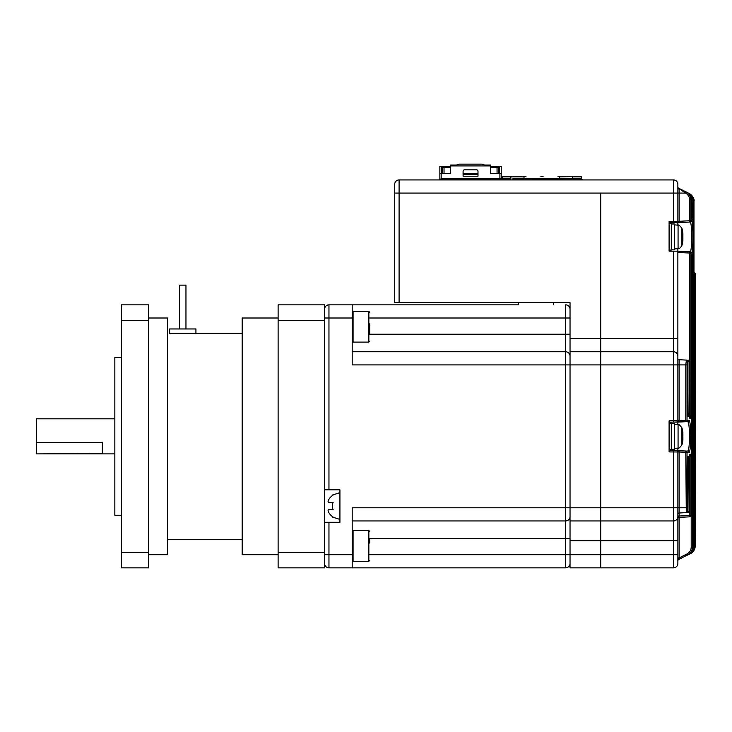 <?xml version="1.0" encoding="UTF-8"?>
<svg xmlns="http://www.w3.org/2000/svg" width="732" height="732" viewBox="0 0 732 732"><rect width="100%" height="100%" fill="white"/><g stroke="black" fill="none" stroke-linecap="round" stroke-linejoin="round"><path stroke-width="1.1" d="M682.837 234.02L682.892 233.124A30.634 28.31 180 0 0 682.791 232.364A30.68 30.68 0 0 0 681.904 228.32L681.904 245.504A30.68 30.68 0 0 0 682.791 241.459A30.634 28.31 0 0 0 682.892 240.7L682.892 239.812L682.215 239.785M682.837 239.812A30.634 28.31 180 0 0 682.892 239.373L682.892 237.223A30.634 11.694 0 0 0 682.791 236.912M682.791 232.364A30.634 28.31 180 0 0 682.169 229.4A29.957 10.239 151.7 0 1 682.169 230.726A30.634 28.31 0 0 1 682.892 234.45L682.892 236.601A30.634 11.694 180 0 1 682.169 238.138A29.957 24.778 52.6 0 1 682.215 239.748A29.957 24.778 52.6 0 1 682.169 241.35A30.634 11.694 0 0 0 682.892 239.812M682.892 239.373L682.206 239.327M682.837 433.454L682.892 432.557A30.634 28.31 180 0 0 682.791 431.807A30.68 30.68 0 0 0 681.904 427.762L681.904 444.937A30.68 30.68 0 0 0 682.791 440.893A30.634 28.31 0 0 0 682.892 440.142L682.892 439.246L682.215 439.227M682.837 439.246A30.634 28.31 180 0 0 682.892 438.816L682.892 436.665A30.634 11.694 0 0 0 682.791 436.354M682.791 431.807A30.634 28.31 180 0 0 682.169 428.842A29.957 10.239 151.7 0 1 682.169 430.16A30.634 28.31 0 0 1 682.892 433.884L682.892 436.034A30.634 11.694 180 0 1 682.169 437.58A29.957 24.778 52.6 0 1 682.215 439.191A29.957 24.778 52.6 0 1 682.169 440.783A30.634 11.694 0 0 0 682.892 439.246M682.892 438.816L682.206 438.761M600.725 193.083L600.725 338.605L600.725 193.083L673.486 193.083L673.486 179.935L399.096 179.935A4.383 4.383 0 0 0 394.713 184.318L394.713 302.664L394.713 193.083L600.725 193.083M664.72 520.946L673.486 520.946L673.486 450.601L669.103 450.601L676.551 450.601A1.318 1.318 0 0 1 677.869 451.909L677.869 563.466A4.383 4.383 0 0 1 673.486 567.849L600.725 567.849L600.725 554.7L600.725 567.849L570.036 567.849L570.036 351.753L600.725 351.753L600.725 338.605L673.486 338.605L673.486 251.158L677.869 251.158L677.869 248.66M570.036 540.673L600.725 540.673L600.725 554.7L600.725 351.753L600.725 364.902L673.486 364.902L673.486 338.605L677.869 338.605L677.869 361.022M399.096 179.935A4.383 4.383 0 0 0 394.713 184.318A4.383 4.383 0 0 1 399.096 179.935L399.096 302.664L570.036 302.664L570.036 338.605L600.725 338.605L600.725 351.753L673.486 351.753A4.383 4.383 0 0 1 677.869 356.136L677.869 420.79A1.318 1.318 0 0 1 676.551 422.108L669.103 422.108M399.096 302.664L394.713 302.664M405.665 302.664L518.32 302.664L518.32 304.851L352.193 304.851L518.32 304.851M553.383 304.851L553.383 302.664L570.036 302.664L551.626 302.664M692.298 552.404L678.591 559.596A1.318 1.318 0 0 0 677.869 560.767L677.869 563.466A4.383 4.383 0 0 1 673.486 567.849L673.486 540.673L600.725 540.673L600.725 520.946L570.036 520.946L600.725 520.946L600.725 364.902L352.193 364.902L352.193 304.851L328.961 304.851L328.961 489.827L339.923 489.827L339.923 522.264L324.578 522.264M570.036 351.753L570.036 338.605M417.505 179.935L600.725 179.935M441.048 179.935A1.144 1.144 0 0 1 441.652 179.761L509.069 179.761A1.144 1.144 0 0 1 509.673 179.935M502.71 179.761L509.069 179.761L509.069 178.617L460.455 178.617L460.455 179.715L490.266 179.715L490.266 178.617M490.266 179.715L460.455 179.715M460.455 178.617L441.652 178.617L441.652 179.761L448.011 179.761M509.069 178.617A1.144 1.144 0 0 1 510.204 179.761L510.204 179.935M440.518 179.935L440.518 179.761A1.144 1.144 0 0 1 441.652 178.617M512.931 179.935A1.144 1.144 0 0 1 513.544 179.761L580.952 179.761A1.144 1.144 0 0 1 581.565 179.935M574.593 179.761L580.952 179.761L580.952 178.617L532.347 178.617L532.347 179.715L562.149 179.715L562.149 178.617M562.149 179.715L532.347 179.715M532.347 178.617L513.544 178.617L513.544 179.761L519.903 179.761M580.952 178.617A1.144 1.144 0 0 1 582.096 179.761L582.096 179.935M512.4 179.935L512.4 179.761A1.144 1.144 0 0 1 513.544 178.617M525.988 176.421L513.278 176.421M510.863 179.935L510.863 176.421L502.536 176.421L502.097 178.617M524.011 178.617L524.011 176.86L502.097 176.86L503.964 176.421M540.893 176.421L543.08 176.421M557.985 176.421L559.083 176.421M572.653 176.421L559.092 176.421L559.523 178.617L559.532 176.86L580.998 176.421M578.554 176.421L579.625 176.421M579.973 176.421L580.586 176.421M581.437 178.727L581.437 176.86L572.653 176.86L572.653 178.617M579.021 176.421L561.49 176.421M439.859 179.935L439.859 166.347L450.381 166.347M477.996 173.356L463.091 173.356M490.705 166.347L501.219 166.347L501.219 178.617M477.996 176.202L463.091 176.202L463.091 171.169A1.318 1.318 0 0 1 464.399 169.851L476.678 169.851A1.318 1.318 0 0 1 477.996 171.169L477.996 176.202M501.219 173.356L490.705 173.356L490.705 165.908L450.381 165.908L450.381 173.356L439.859 173.356M442.704 173.356L442.704 167.436L450.381 167.436M442.704 167.436L441.606 166.347L441.606 173.356M463.091 174.454L477.996 174.454M490.705 167.436L497.055 167.436L497.055 173.356M499.471 173.356L499.471 166.347L498.373 167.436L497.055 167.436L497.055 166.347M450.381 165.908L450.381 165.029L456.512 165.029L458.927 164.151L482.159 164.151L484.566 165.029L490.705 165.029L490.705 165.908M498.373 167.436L498.373 173.356M352.193 520.946L565.653 520.946L352.193 520.946M328.961 522.264L328.961 554.7L352.193 554.7L352.193 507.798L565.653 507.798L565.653 351.753L352.193 351.753M677.869 554.7L565.653 554.7L565.653 567.849A4.383 4.383 -90 0 0 570.036 563.466A4.383 4.383 -90 0 1 565.653 567.849L328.961 567.849A4.383 4.383 0 0 1 324.578 563.466A4.383 4.383 0 0 0 328.961 567.849L328.961 554.7L324.578 554.7L324.578 563.466M352.193 554.7L352.193 567.849M328.961 489.827L324.578 489.827M352.193 317.999L324.578 317.999L324.578 309.233A4.383 4.383 0 0 1 328.961 304.851M328.32 500.523L328.824 499.471C327.863 501.319 327.863 502.335 328.824 502.536L333.115 502.536A7.659 7.659 0 0 0 333.115 509.554L328.824 509.554C327.863 509.737 327.863 510.762 328.824 512.62A12.902 12.902 0 0 0 333.115 517.002L333.115 517.002M328.165 509.984L328.824 509.554M333.115 495.088L333.115 495.088A12.902 12.902 0 0 0 328.824 499.471M570.036 309.233A4.383 4.383 0 0 0 565.653 304.851A4.383 4.383 180 0 1 570.036 309.233A4.383 4.383 180 0 0 565.653 304.851L565.653 317.999L369.724 317.999M565.653 351.753A4.383 4.383 0 0 1 570.036 356.136A4.383 4.383 0 0 0 565.653 351.753L565.653 317.999L570.036 317.999M369.724 554.7L565.653 554.7L565.653 520.946A4.383 4.383 0 0 0 570.036 516.563A4.383 4.383 0 0 1 565.653 520.946L565.653 507.798L679.113 507.798L679.113 512.995A1.318 1.318 0 0 0 677.869 514.303M678.591 559.596L679.113 557.903L677.869 557.903M679.113 450.665L687.668 451.113L677.878 450.601L679.113 450.665L679.113 451.973L669.103 451.909L669.103 420.79L685.793 420.378L685.793 364.902L686.387 360.089A1.318 1.299 93 0 1 687.623 361.407L687.028 364.902L687.028 420.378L688.913 420.278C691.273 419.107 691.273 453.62 688.913 452.422L687.028 452.321L687.028 507.798L687.623 511.302L687.623 459.138L687.97 456.493L688.757 456.448L689.077 511.22L689.571 511.192A1.318 1.308 87 0 1 688.327 512.51L679.113 512.995L679.113 517.378L690.075 516.801L679.113 517.378A1.318 1.318 0 0 0 677.869 518.686M677.869 424.606L677.869 422.108L687.668 421.595L673.486 422.108L673.486 364.902L679.113 364.902L679.113 422.044M673.486 251.158L669.103 251.158L669.103 221.357L673.486 221.357L673.486 222.665L677.869 222.665L669.103 222.665M677.869 225.163L677.869 222.665L690.258 222.016L677.878 222.665L679.113 221.293L679.113 222.601M688.913 452.422A1.318 1.308 93 0 0 687.668 451.113C688.812 450.308 689.416 445.385 689.48 436.354C689.416 427.314 688.812 422.401 687.668 421.595A1.318 1.308 -93 0 0 688.913 420.278M677.869 188.261A1.318 0.814 180 0 0 679.113 189.076L679.113 221.293L689.59 220.744L689.59 199.745C689.471 196.762 688.107 194.538 685.518 193.083L678.591 188.188L687.97 192.873C691.063 194.566 692.682 197.192 692.82 200.733L692.82 241.88C692.628 248.999 692.188 252.75 691.502 253.126A1.318 1.308 93 0 0 690.258 251.808L677.869 251.158L690.258 251.808C691.136 250.975 691.594 246.007 691.639 236.912C691.594 227.817 691.136 222.857 690.258 222.016A1.318 1.308 87 0 0 691.502 220.707C692.188 221.082 692.628 224.834 692.82 231.953L692.82 200.733L692.445 216.571L691.319 216.571M695.382 528.522L695.18 274.134L695.254 543.739C695.409 522.566 695.409 522.566 695.254 543.739L695.4 527.379M695.4 527.324L695.354 530.023M695.391 525.411L695.308 526.18A1.318 1.318 -87 0 0 695.299 525.997M677.869 187.008A1.318 1.318 0 0 0 678.591 188.188L686.46 192.123C689.16 193.038 690.779 195.664 691.319 199.982L691.319 216.516L691.566 219.152L692.225 219.188L692.445 216.571M691.566 219.152A1.318 1.308 93 0 0 691.429 218.575L691.319 199.982L690.834 199.745L690.834 220.744L691.502 220.707M673.486 179.935A4.383 4.383 0 0 1 677.869 184.318A4.383 4.383 0 0 0 673.486 179.935A4.383 4.383 0 0 1 677.869 184.318L677.869 221.357A1.318 1.318 0 0 1 676.551 222.665M677.869 516.563A4.383 4.383 0 0 1 673.486 520.946A4.383 4.383 0 0 0 677.869 516.563A4.383 4.383 0 0 1 673.486 520.946L600.725 520.946L673.486 520.946L673.486 540.673L677.869 540.673L677.869 516.06L689.59 515.511L689.581 456.777L690.834 456.777L690.56 454.16A1.318 1.308 87 0 1 689.626 455.423M687.641 413.635L687.842 360.171L688.327 360.19A1.318 1.308 93 0 1 689.571 361.507L689.077 361.48L689.077 413.644L688.757 416.252L687.97 416.215L687.623 361.407A1.318 1.318 0 0 0 686.387 360.089M687.513 361.398A1.318 1.299 93 0 0 686.277 360.089L679.113 359.714L679.113 364.902L687.028 364.902M676.551 450.601L669.103 450.601L677.878 450.601L677.869 448.094M687.513 511.302A1.318 1.299 -93 0 1 686.277 512.62L685.793 452.321L679.113 451.973L679.113 507.798L687.028 507.798M690.834 456.777L690.834 515.511L691.319 515.484L691.319 257.307L691.566 254.672L692.225 254.635L692.445 257.252L692.445 547.234C692.307 550.775 690.679 553.401 687.558 555.112L687.046 553.932C689.7 552.477 691.081 550.244 691.209 547.234L691.209 516.033M694.796 546.072L694.796 546.072C695.171 548.89 693.561 551.507 689.956 553.914C693.048 552.212 694.668 549.595 694.796 546.072L694.622 274.107L694.622 546.163L695.18 274.134A1.318 1.318 -87 0 0 693.982 272.826L693.936 272.826M694.156 272.835L694.156 272.835A1.318 1.318 93 0 1 695.4 274.143A1.318 1.318 -87 0 0 694.156 272.835L695.272 274.143A1.318 1.318 -87 0 0 694.018 272.826A1.318 1.318 0 0 1 695.272 274.143L695.272 523.545M677.869 251.158L677.869 356.136A4.383 4.383 0 0 0 673.486 351.753M692.82 546.612L693.982 546.475L693.707 201.172L693.707 546.612C693.57 550.144 691.95 552.77 688.839 554.472L688.83 554.417M691.209 547.234L692.82 547.051L692.82 241.194L692.82 547.051C693.204 549.842 691.594 552.459 687.97 554.902C691.072 553.2 692.692 550.583 692.82 547.051M691.502 253.126L690.834 253.089L690.834 415.932L690.56 418.539L689.864 418.503L689.571 415.858L689.571 361.507A1.318 1.318 0 0 0 688.327 360.19M689.864 454.197L689.581 456.841L689.672 454.856A1.318 1.308 87 0 0 689.864 454.197L690.56 454.16M678.591 188.188L689.132 193.458C692.225 195.151 693.845 197.768 693.982 201.3L693.982 201.3C694.622 199.086 693.003 196.469 689.132 193.458M690.404 553.685C693.506 551.983 695.116 549.375 695.254 545.852L695.254 543.739M694.796 545.88L695.18 545.88C695.043 549.412 693.433 552.019 690.331 553.731L690.331 553.712M693.982 546.163L694.622 546.163C694.485 549.686 692.865 552.303 689.754 554.014L689.754 553.978M689.132 554.325C692.234 552.614 693.845 550.007 693.982 546.475L693.982 546.475C694.357 549.302 692.747 551.919 689.132 554.325M688.83 193.367L688.839 193.303C691.941 195.005 693.561 197.622 693.707 201.172L692.82 201.172M687.54 192.763L687.558 192.672C690.679 194.364 692.298 196.99 692.445 200.541L691.319 200.541M685.417 193.019L686.049 191.912C689.096 193.632 690.697 196.24 690.834 199.745L689.59 199.745M691.319 199.982C691.182 196.441 689.562 193.815 686.46 192.123L686.46 192.141M687.641 511.302A1.318 1.318 0 0 1 686.387 512.61A1.318 1.299 -93 0 0 687.623 511.302L687.732 457.207M687.97 456.493A1.318 1.308 87 0 1 687.769 457.198M688.757 456.448A1.318 1.308 87 0 1 687.696 457.738M685.793 451.013A1.318 1.299 93 0 1 687.028 452.321L685.793 452.321L685.793 451.013M689.077 459.055L687.641 459.065M687.028 420.378A1.318 1.299 87 0 1 685.793 421.687L685.793 420.378L687.028 420.378M687.641 511.229L689.077 511.22A1.318 1.308 87 0 1 687.842 512.537L687.842 459.055M677.869 358.396A1.318 1.318 0 0 0 679.113 359.714M687.769 415.511A1.318 1.308 93 0 1 687.97 416.215M687.696 414.962A1.318 1.308 93 0 1 688.757 416.252M687.842 413.644L689.077 413.644M690.834 515.511A1.318 1.308 87 0 1 689.59 516.829L689.59 515.511L690.834 515.511M691.319 515.484A1.318 1.308 87 0 1 690.075 516.801A1.318 1.318 0 0 0 691.319 515.484L691.411 255.258A1.318 1.308 87 0 0 691.566 254.672M687.842 360.171A1.318 1.308 93 0 1 689.077 361.48L687.641 361.471M692.225 254.635A1.318 1.308 87 0 1 691.365 255.871M689.581 361.507L689.672 417.853A1.318 1.308 93 0 1 689.864 418.503M692.445 257.252L691.319 257.252M689.626 417.277A1.318 1.308 93 0 1 690.56 418.539M677.869 252.476L690.834 253.089A1.318 1.308 93 0 0 689.59 251.771L689.59 415.932L690.834 415.932M678.509 221.357L673.486 221.357L673.486 193.083L685.518 193.083L686.049 191.912M690.834 220.744A1.318 1.308 87 0 1 689.59 222.052L689.59 220.744L690.834 220.744M691.365 217.953A1.318 1.308 93 0 1 692.225 219.188M695.391 526.18A1.318 1.318 -87 0 0 695.29 525.677M694.796 274.116A1.318 1.318 -87 0 0 693.982 272.899A1.318 1.318 0 0 1 694.796 274.116M693.982 274.107L694.622 274.107A1.318 1.318 -87 0 0 693.982 272.981M677.878 450.601L678.509 451.909M678.509 420.79L677.878 422.108M669.103 250.06L671.29 250.06L671.29 223.763L669.103 223.763M669.103 449.503L671.29 449.503L671.29 423.197L669.103 423.197M671.29 223.983L674.364 223.983L674.364 249.841L671.29 249.841M671.29 423.416L674.364 423.416L674.364 449.283L671.29 449.283M182.78 328.961L169.632 328.961L169.632 333.344L195.929 333.344L195.929 328.961L182.78 328.961M185.955 328.961L185.955 285.132L179.605 285.132L179.605 328.961M278.114 317.999L242.173 317.999L242.173 554.7L278.114 554.7M148.596 554.7L167.436 554.7L167.436 317.999L148.596 317.999M121.411 357.454L114.842 357.454L114.842 515.246L121.411 515.246M114.842 418.814L36.6 418.814L36.6 442.65L102.352 442.65L102.352 453.556L36.6 453.886L114.842 453.886M36.6 453.556L36.6 442.65M121.411 552.321L121.411 567.849L148.596 567.849L148.596 552.321L121.411 552.321L121.411 320.378L148.596 320.378L148.596 552.321M148.596 320.378L148.596 304.851L121.411 304.851L121.411 320.378M278.114 304.851L278.114 320.378L324.578 320.378L324.578 304.851L278.114 304.851M278.114 552.321L278.114 567.849L324.578 567.849L324.578 552.321L278.114 552.321L278.114 320.378M324.578 552.321L324.578 320.378M369.724 323.873L369.724 334.295M369.724 538.404L369.724 543.034M674.364 224.861L678.07 225.181L678.07 248.642C679.086 248.999 680.367 247.956 681.904 245.504M674.364 424.295L678.07 424.624L678.07 448.076C678.299 448.899 679.58 447.856 681.904 444.937M501.091 179.761L449.631 179.761M572.982 179.761L521.513 179.761M499.91 178.617L499.91 173.356M441.176 173.356L441.176 178.727M444.022 166.347L444.022 173.356M570.036 538.478L369.724 538.478M369.724 334.222L570.036 334.222M570.036 516.563A4.383 4.383 0 0 1 565.653 520.946M678.591 559.587A1.318 1.308 -0 0 0 677.869 560.758M679.086 516.993A1.318 0.933 0 0 0 677.869 517.917M679.113 517.378L679.113 557.903L687.046 553.932M677.869 563.466A4.383 4.383 0 0 1 673.486 567.849M689.571 511.192L689.571 456.841L689.571 511.192A1.318 1.318 0 0 1 688.327 512.51M368.846 311.429L353.071 311.429L353.071 342.109L368.846 342.109L368.846 311.429L369.724 312.308M368.846 530.59L353.071 530.59L352.193 531.469L353.071 530.59L353.071 561.27L368.846 561.27L368.846 530.59L369.724 531.469M678.07 248.642L674.364 248.972M678.07 225.181C678.482 224.477 679.754 225.52 681.904 228.32M678.07 448.076L674.364 448.405M678.07 424.624C678.262 423.782 679.534 424.825 681.904 427.762M332.264 517.002L339.923 519.409M332.264 495.088L339.923 492.673M687.732 415.502L687.641 361.407M692.82 200.733C693.561 198.738 691.941 196.112 687.97 192.873M693.982 271.444L694.064 273.731M693.982 546.475L693.982 201.3M694.75 548.753L695.254 545.852M695.263 538.551L695.272 537.736M695.299 534.625L695.327 532.301M695.327 531.652L695.354 530.261M242.173 539.356L167.436 539.356M242.173 333.344L182.78 333.344M368.846 342.109L369.724 341.231M353.071 342.109L352.193 341.231L353.071 342.109M353.071 311.429L352.193 312.308M368.846 561.27L369.724 560.401M353.071 561.27L352.193 560.401"/></g></svg>
